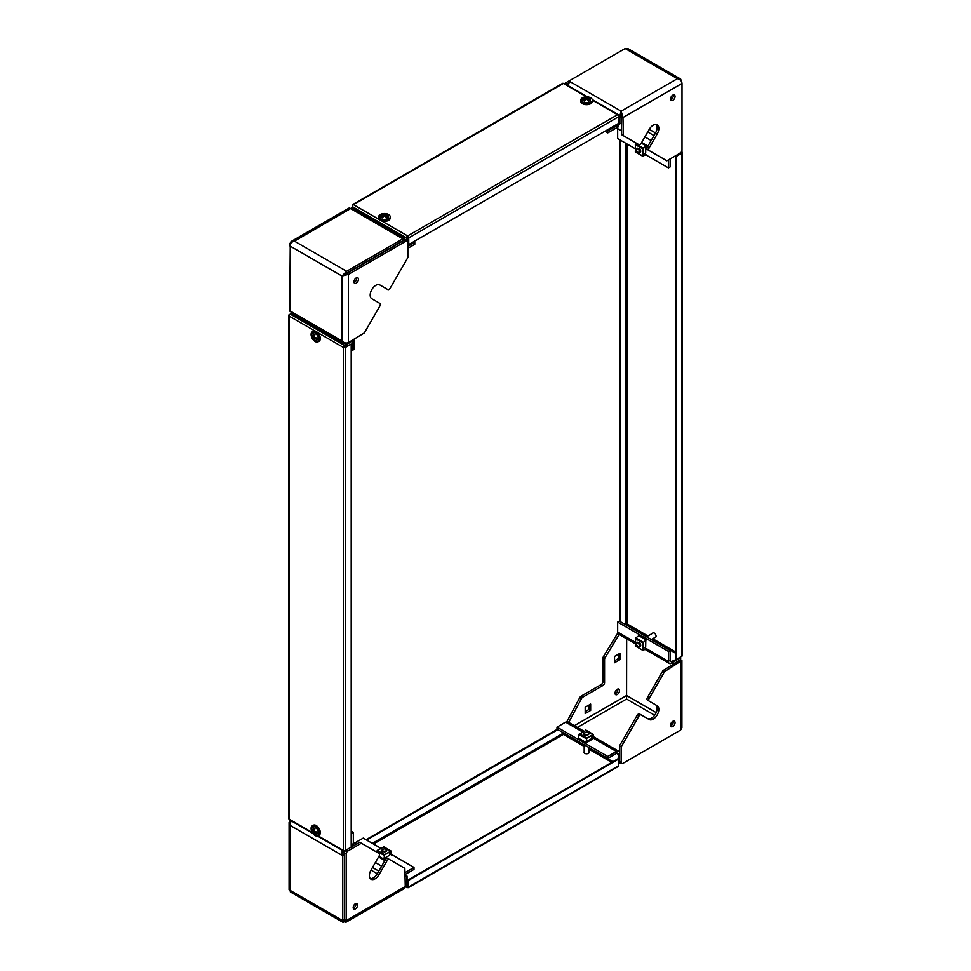<?xml version="1.0" encoding="UTF-8"?>
<svg xmlns="http://www.w3.org/2000/svg" width="971" height="971" viewBox="0 0 971 971"><rect width="100%" height="100%" fill="white"/><g stroke="black" fill="none" stroke-linecap="round" stroke-linejoin="round"><path stroke-width="1.46" d="M387.004 860.804L385.305 859.821A2.391 1.384 -60 0 1 386.507 858.558A2.391 1.384 -60 0 1 387.696 858.449L389.395 859.42A2.391 1.384 120 0 0 388.194 859.541A2.391 1.384 120 0 0 387.004 860.804L379.018 874.628A7.986 4.612 -60 0 1 375.024 878.84A7.986 4.612 -60 0 1 371.043 879.228A7.986 4.612 -60 0 1 371.043 870.016L379.018 856.191A2.391 1.384 120 0 0 379.018 853.436L361.358 843.229L347.909 850.997A2.391 1.384 120 0 0 346.21 853.922L344.523 852.951A2.391 1.384 -60 0 1 346.21 850.013L347.909 850.997M355.932 903.443A3.192 1.845 -60 0 1 353.735 907.909A3.192 1.845 -60 0 1 353.226 908.128M355.422 903.673A3.192 1.845 -60 0 1 357.025 903.516A3.192 1.845 -60 0 1 357.51 906.064A3.192 1.845 -60 0 1 355.422 908.88A3.192 1.845 -60 0 1 353.832 909.038A3.192 1.845 -60 0 1 353.347 906.477A3.192 1.845 -60 0 1 355.422 903.673M385.305 859.821L377.331 873.645A7.986 4.612 -60 0 1 373.337 877.857A7.986 4.612 -60 0 1 370.279 878.585M344.523 852.951L344.426 919.671L346.21 920.581L345.652 922.45L403.948 888.793L405.271 886.487L346.21 920.581L346.21 853.922M405.271 886.487L404.846 868.341L387.696 858.449M361.358 843.229L359.658 842.258L346.21 850.013M344.523 919.61L344.426 921.625L343.2 922.45L342.629 920.581L342.629 855.682L344.329 854.711L342.897 853.885A2.16 1.238 -60 0 1 344.426 851.251L345.482 850.632M342.629 855.682L341.209 854.868L342.897 853.885M290.79 820.629L290.414 825.544L289.091 822.473L289.091 889.788L342.629 920.581L344.329 919.61L344.329 854.711M342.848 850.681A4.552 2.622 -60 0 0 341.209 854.868L290.414 825.544L290.317 891.912L343.2 922.45M289.091 822.473L290.123 820.374M351.199 833.13L351.199 843.095M351.199 831.176L353.335 832.414L351.648 833.397M353.335 832.414L353.335 842.379A4.552 2.622 120 0 1 352.776 844.794A4.552 2.622 -60 0 1 354.585 843.107L363.215 838.119L380.875 848.314M351.538 844.078A2.16 1.238 120 0 0 351.648 843.362M345.652 922.45L344.426 921.625M405.077 877.954L405.235 884.897M404.956 872.698A4.552 2.622 120 0 1 405.368 872.419L413.998 867.443L391.544 854.468M413.998 867.443L413.998 869.397L405.368 874.373A2.16 1.238 120 0 0 404.992 874.653M384.176 858.498L389.395 855.354M317.468 332.446L343.297 347.363A1.602 0.922 120 0 1 344.426 345.397L290.244 314.131L289.127 314.774A1.602 0.922 0 0 0 288.654 315.429A1.602 0.922 0 0 0 289.127 316.085A1.602 0.922 -60 0 1 290.244 314.131L291.688 313.293M344.426 345.397L353.456 340.19L344.426 346.052L343.855 347.035L344.984 347.035L351.199 344.098L345.555 347.363A1.602 0.922 0 0 1 343.297 347.363L343.855 347.035M351.199 344.098L351.199 847.137L345.555 850.402A1.602 0.922 180 0 1 343.297 850.402A1.602 0.922 120 0 0 343.625 851.13A1.602 0.922 120 0 0 344.426 851.045L353.456 845.838L353.456 845.183L351.199 846.494M312.832 833.349L289.455 819.852A1.602 0.922 -60 0 1 289.127 819.123A1.602 0.922 180 0 1 288.654 818.468L288.654 315.429M351.199 843.884L353.456 845.183M588.96 751.724A2.597 1.493 180 0 1 589.166 752.307A2.597 1.493 180 0 1 587.564 753.69A2.597 1.493 180 0 1 584.736 753.362A2.597 1.493 180 0 1 583.972 752.307A2.597 1.493 180 0 1 584.178 751.724M405.259 886.717L406.825 887.615A1.602 0.922 120 0 1 406.497 886.887L407.067 876.133L407.067 886.559L408.184 886.559L408.184 879.92L408.755 886.887A1.602 0.922 -120 0 1 408.427 887.615L618.345 766.422A1.602 0.922 60 0 0 618.673 765.694L618.114 758.715L408.184 879.92M406.825 887.615A1.602 0.922 120 0 0 407.626 887.543L408.184 886.559M406.497 876.461L405.016 875.611M407.067 876.133L405.004 874.944M584.178 745.121L562.816 733.433L372.354 843.398M616.415 752.659L618.673 753.957L618.673 759.043L408.755 880.248M618.673 753.957L618.114 758.715M564.612 722.752L563.933 723.007M616.536 753.375L618.114 754.285M562.816 732.462L562.816 733.433M366.031 839.745L557.342 729.306M366.601 840.073L557.9 729.622M407.626 887.543A1.602 0.922 -120 0 0 408.427 887.615M647.511 700.14L649.198 701.123L647.511 700.14A2.391 1.384 -60 0 1 647.014 699.047A2.391 1.384 -60 0 1 647.511 697.384L649.198 698.355A2.391 1.384 120 0 0 648.701 700.03A2.391 1.384 120 0 0 649.198 701.123L657.185 705.723A7.986 4.612 -60 0 1 658.836 709.376A7.986 4.612 -60 0 1 655.352 717.411A7.986 4.612 -60 0 1 649.198 719.547L641.224 714.947A2.391 1.384 120 0 0 638.821 716.331L621.161 746.93L621.161 762.453A2.391 1.384 120 0 0 621.658 763.546A2.391 1.384 120 0 0 622.848 763.424L680.586 730.095L681.909 727.801L681.909 660.486L664.662 671.58L649.198 698.355M673.304 721.125A3.192 1.845 -60 0 1 673.352 721.671A3.192 1.845 -60 0 1 670.597 725.81M670.536 725.264A3.192 1.845 -60 0 1 671.932 722.048A3.192 1.845 -60 0 1 674.384 721.198A3.192 1.845 -60 0 1 675.051 722.655A3.192 1.845 -60 0 1 673.656 725.871A3.192 1.845 -60 0 1 671.192 726.721A3.192 1.845 -60 0 1 670.536 725.264M657.185 705.723L655.486 704.752A7.986 4.612 -60 0 1 657.136 708.405A7.986 4.612 -60 0 1 653.665 716.428A7.986 4.612 -60 0 1 647.523 718.576M617.265 694.508A3.192 1.845 120 0 0 619.352 691.692A3.192 1.845 120 0 0 618.867 689.131A3.192 1.845 120 0 0 617.265 689.289A3.192 1.845 120 0 0 615.177 692.105A3.192 1.845 120 0 0 615.675 694.666A3.192 1.845 120 0 0 617.265 694.508M615.068 693.755A3.192 1.845 120 0 0 615.578 693.525A3.192 1.845 120 0 0 617.774 689.07M614.534 660.802L618.309 658.617L618.309 654.248M585.185 711.622L588.96 709.437L588.96 705.08M566.846 721.744L579.796 697.566A2.391 1.384 -60 0 1 581.059 696.183L601.183 684.567A2.391 1.384 120 0 0 602.882 681.63L602.882 658.387A2.391 1.384 -60 0 1 603.416 656.627L617.787 633.019M614.534 662.756L620.008 659.6L620.008 653.277L614.534 656.432L614.534 662.756M585.185 713.576L590.659 710.42L590.659 704.096L585.185 707.264L585.185 713.576M581.059 696.183L582.758 697.166L602.882 685.55L601.183 684.567M582.758 697.166A2.391 1.384 120 0 0 581.495 698.537L579.796 697.566M568.703 722.4L581.495 698.537M577.405 727.425L626.574 699.035L626.477 638.675M603.416 656.627L605.115 657.61L619.195 634.476M605.115 657.61A2.391 1.384 120 0 0 604.569 659.358L602.882 658.387M602.882 681.63L604.569 682.613L604.569 659.358M604.569 682.613A2.391 1.384 -60 0 1 602.882 685.55M638.821 716.331L637.134 715.348L619.462 745.946L619.462 761.47L621.161 762.453M637.134 715.348A2.391 1.384 -60 0 1 639.525 713.964L641.224 714.947M680.586 730.095L680.586 661.906L678.887 660.935L662.962 670.609L647.511 697.384M621.658 763.546L619.959 762.563A2.391 1.384 -60 0 1 619.462 761.47M621.161 746.93L619.462 745.946M654.648 715.239L626.574 699.035L626.671 638.797M678.79 731.127L622.557 763.57M620.008 659.6L618.309 658.617M590.659 710.42L588.96 709.437M620.687 762.988A4.552 2.622 -60 0 1 618.879 762.988A4.552 2.622 -60 0 1 618.673 762.842L618.879 762.988M583.838 731.139L567.901 721.938A4.552 2.622 -60 0 0 565.632 722.169L557.002 727.145L557.002 729.1L607.785 758.424L616.415 753.447A2.16 1.238 120 0 1 617.495 753.338M557.002 727.145L607.785 756.47L607.785 758.424M586.302 741.953L586.957 742.33L592.431 739.174L591.533 738.652M607.785 756.47L616.415 751.481A4.552 2.622 120 0 1 618.697 751.263L593.597 736.771M619.462 752.258A4.552 2.622 120 0 0 618.697 751.263M664.662 671.58L662.962 670.609M678.098 658.411L680.683 658.362L680.586 659.843L678.887 660.935M680.586 659.843L681.909 660.486M678.79 660.753L673.085 664.055L673.085 662.088L678.79 658.799L678.79 660.753L679.773 660.462L678.887 660.814M645.084 649.417L669.395 663.448A4.552 2.622 120 0 1 668.449 661.372L668.449 651.395L670.136 650.424L619.352 621.1L617.665 622.083L617.665 632.048A4.552 2.622 -60 0 0 618.6 634.136L635.325 643.785M668.449 651.395L617.665 622.083M670.585 661.385A2.16 1.238 120 0 1 670.136 660.389L670.136 650.424M645.679 646.698L645.788 640.593M669.395 663.448A4.552 2.622 120 0 0 671.665 663.229L671.665 662.052M673.085 664.055L671.665 663.229M673.085 662.088L672.393 661.7M637.134 143.635L638.821 144.618A2.391 1.384 120 0 0 640.023 144.497A2.391 1.384 120 0 0 641.224 143.235L649.198 129.41A7.986 4.612 -60 0 1 653.192 125.198A7.986 4.612 -60 0 1 657.185 124.798A7.986 4.612 -60 0 1 657.185 134.022L649.198 147.835A2.391 1.384 120 0 0 649.198 150.602L666.871 160.81L680.307 153.042A2.391 1.384 120 0 0 682.006 150.117L682.006 83.457C681.788 81.03 680.246 79.452 677.37 78.7L680.683 79.088L682.006 83.457L622.957 117.54L623.37 135.685L637.134 143.635M673.304 94.927A3.192 1.845 -60 0 1 671.095 99.394A3.192 1.845 -60 0 1 670.597 99.612M672.794 100.365A3.192 1.845 -60 0 1 671.192 100.523A3.192 1.845 -60 0 1 670.706 97.974A3.192 1.845 -60 0 1 672.794 95.158A3.192 1.845 -60 0 1 674.384 95A3.192 1.845 -60 0 1 674.881 97.561A3.192 1.845 -60 0 1 672.794 100.365M656.238 124.47A7.986 4.612 -60 0 1 655.486 133.039L647.511 146.864L649.198 147.835M564.758 83.712A2.391 1.384 -60 0 1 565.632 82.923L567.319 83.894A2.391 1.384 120 0 0 566.445 84.695M680.683 79.088L627.8 48.55L625.154 48.562L565.632 82.923M618.673 117.151L619.364 117.54L621.161 111.155L568.945 81.006L568.945 82.96L567.319 83.894M647.511 149.631L649.198 150.602L647.511 149.631A2.391 1.384 -60 0 1 647.511 146.864M625.154 48.562L677.37 78.7L621.161 111.155L622.957 117.54L621.258 116.569L621.671 134.714L623.37 135.685M645.982 154.935L668.449 167.91L670.136 166.927L670.136 158.916M618.199 126.254A4.552 2.622 -60 0 0 617.665 128.621L617.665 138.586L635.325 148.781M645.679 152.641L645.788 146.548M668.449 167.91L668.449 159.887M619.097 124.689A4.552 2.622 -60 0 1 619.814 123.875M621.161 111.155L621.258 116.569M621.064 116.569L621.064 123.147L619.364 124.13L619.364 117.54L621.064 116.569L621.161 113.109M570.378 81.831A4.552 2.622 120 0 0 567.574 85.339M618.393 125.975A4.552 2.622 120 0 1 616.415 127.893L607.785 132.881L607.785 130.927L606.657 130.272M607.785 132.881L604.969 131.255M615.286 125.295L616.415 125.939L607.785 130.927M618.673 125.526A4.552 2.622 120 0 0 619.328 124.106M619.304 124.142L618.673 123.73M315.187 332.082A5.79 3.338 60 0 1 318.974 337.18A5.79 3.338 60 0 1 318.087 341.816A5.79 3.338 60 0 1 315.187 341.525A5.79 3.338 60 0 1 311.412 336.427A5.79 3.338 60 0 1 312.298 331.791A5.79 3.338 60 0 1 315.187 332.082M312.298 331.791L313.317 331.208A5.79 3.338 60 0 1 316.206 331.487A5.79 3.338 60 0 1 319.993 336.585A5.79 3.338 60 0 1 319.107 341.222L318.087 341.816M311.63 334.74L311.63 334.473C311.594 337.423 312.856 339.607 315.429 341.052L318.755 338.855C316.376 332.179 313.997 330.808 311.63 334.74M313.148 337.981L311.837 336.391L311.837 335.092L313.148 336.682A6.846 3.957 -60 0 1 313.864 333.915L314.992 334.57A6.846 3.957 120 0 0 314.276 337.338L317.031 338.09L317.031 339.389L314.276 338.636A6.846 3.957 120 0 0 314.992 340.566L313.864 339.923A6.846 3.957 -60 0 1 313.148 337.981L313.864 337.568L313.864 339.923M311.837 336.391L313.864 337.568M313.148 336.682L313.864 333.915M317.031 339.389L314.276 338.636M315.187 826.127A5.79 3.338 60 0 1 318.974 831.225A5.79 3.338 60 0 1 318.087 835.861A5.79 3.338 60 0 1 315.187 835.57A5.79 3.338 60 0 1 311.412 830.472A5.79 3.338 60 0 1 312.298 825.836A5.79 3.338 60 0 1 315.187 826.127M312.298 825.836L313.317 825.253A5.79 3.338 60 0 1 316.206 825.544A5.79 3.338 60 0 1 319.993 830.642A5.79 3.338 60 0 1 319.107 835.278L318.087 835.861M311.63 828.797L311.63 828.518C311.594 831.467 312.856 833.664 315.429 835.096L318.755 832.912C316.376 826.224 313.997 824.852 311.63 828.797M313.148 832.038L311.837 830.448L311.837 829.137L313.148 830.727A6.846 3.957 -60 0 1 313.864 827.96L314.992 828.615A6.846 3.957 120 0 0 314.276 831.382L317.031 832.135L317.031 833.446L314.276 832.681A6.846 3.957 120 0 0 314.992 834.623L313.864 833.968A6.846 3.957 -60 0 1 313.148 832.038L313.864 831.613L313.864 833.968M311.837 830.448L313.864 831.613M313.148 830.727L313.864 827.96M317.031 833.446L314.276 832.681M382.744 851.919A2.391 1.384 180 0 1 382.343 851.737A2.391 1.384 180 0 1 381.639 850.766A2.391 1.384 180 0 1 382.295 849.819M389.711 852.016L389.711 855.172L384.188 858.364M383.897 847.052L377.234 850.414L376.724 852.101M382.538 858.4L383.909 859.189L384.625 854.686L390.84 851.106L391.568 854.771L389.711 853.982M383.909 859.189L384.625 854.941L390.84 851.361L391.337 854.929M386.13 849.455L385.839 849.297A1.991 1.153 180 0 1 385.839 850.924A1.991 1.153 180 0 1 383.023 850.924A1.991 1.153 180 0 1 383.023 849.297A1.991 1.153 180 0 1 385.839 849.297L386.13 849.455A2.391 1.384 180 0 1 386.822 850.438A2.391 1.384 180 0 1 385.353 851.713A2.391 1.384 180 0 1 382.744 851.409A2.391 1.384 180 0 1 382.04 850.438A2.391 1.384 180 0 1 382.744 849.455A2.391 1.384 180 0 1 382.89 849.37M588.256 732.753L587.977 732.595A1.991 1.153 180 0 1 587.977 734.222A1.991 1.153 180 0 1 585.161 734.222A1.991 1.153 180 0 1 585.161 732.595A1.991 1.153 180 0 1 587.977 732.595L588.256 732.753A2.391 1.384 180 0 1 588.96 733.736A2.391 1.384 180 0 1 587.479 735.011A2.391 1.384 180 0 1 584.87 734.707A2.391 1.384 180 0 1 584.178 733.736A2.391 1.384 180 0 1 584.87 732.753A2.391 1.384 180 0 1 585.028 732.668M584.87 735.217A2.391 1.384 180 0 1 584.481 735.035A2.391 1.384 180 0 1 583.777 734.064A2.391 1.384 180 0 1 584.421 733.117M591.849 735.314L591.849 738.47L586.314 741.662M586.035 730.35L578.922 734.452L578.655 738.227L580.961 739.611M584.676 741.698L586.047 742.487L586.763 737.984L593.293 734.367L593.694 738.069L591.849 737.28L616.415 751.481M590.465 739.271L590.465 740.048L589.785 739.659M590.756 740.06L590.696 739.137M586.047 742.487L586.763 738.251L592.978 734.659L593.475 738.227M352.339 340.214L346.635 343.613L343.989 343.625L341.998 340.942C343.989 342.969 346.137 343.516 348.431 342.581L364.356 332.907L379.807 306.132A2.391 1.384 120 0 0 380.304 304.469A2.391 1.384 120 0 0 379.807 303.377L371.832 298.765A7.986 4.612 -60 0 1 370.182 295.111A7.986 4.612 -60 0 1 373.665 287.076A7.986 4.612 -60 0 1 379.807 284.94L387.793 289.552A2.391 1.384 120 0 0 390.184 288.169L407.856 257.57L407.856 242.046A2.391 1.384 120 0 0 407.359 240.942A2.391 1.384 120 0 0 406.157 241.063L404.47 240.092A2.391 1.384 -60 0 1 405.66 239.971L407.359 240.942M356.721 277.706A3.192 1.845 -60 0 1 356.782 278.252A3.192 1.845 -60 0 1 354.014 282.391M358.469 279.235A3.192 1.845 -60 0 1 357.085 282.44A3.192 1.845 -60 0 1 354.621 283.301A3.192 1.845 -60 0 1 353.966 281.833A3.192 1.845 -60 0 1 355.35 278.628A3.192 1.845 -60 0 1 357.814 277.767A3.192 1.845 -60 0 1 358.469 279.235M291.239 312.14L290.28 311.582A2.391 1.384 -60 0 1 289.807 310.805L291.215 311.618A4.552 2.622 120 0 0 292.15 313.694L343.989 343.625M290.256 244.097L289.783 310.793M348.431 342.581L348.431 274.392L406.157 241.063M386.106 288.569A2.391 1.384 -60 0 1 386.094 288.569L387.793 289.552M346.732 273.421L341.998 276.043L348.431 274.392L346.732 273.421L404.47 240.092M291.215 311.618L341.998 340.942L341.998 276.043L346.635 271.285L402.844 238.842L401.424 238.016A4.552 2.622 -60 0 1 403.693 237.798A4.552 2.622 -60 0 1 404.64 239.873L404.64 239.995M402.844 238.842L402.941 240.966M289.783 243.83L291.106 241.524L294.431 241.148L346.635 271.285L346.635 273.239L402.844 240.796M403.693 237.798L351.854 207.867L294.431 241.148C291.664 241.864 290.123 243.442 289.783 245.894L341.998 276.043M343.685 275.06L346.635 273.239M401.424 238.016L349.402 207.867L291.106 241.524M407.067 237.883L408.184 238.538M413.658 241.694L414.787 242.349L407.856 246.355M407.856 248.309L414.787 244.304L414.787 242.349M354.124 339.122A4.552 2.622 120 0 1 354.124 339.413L354.124 349.378L352.437 350.361L351.199 349.633M345.834 346.538L344.705 345.894M352.437 341.428L352.437 350.361M352.327 208.134L352.327 206.617A1.602 0.922 -60 0 1 353.456 204.65A1.602 0.922 -120 0 0 352.655 204.578L562.573 83.385A1.602 0.922 60 0 1 563.374 83.457A1.602 0.922 -60 0 1 564.175 83.385L587.552 96.882M618.673 115.391A1.602 0.922 120 0 0 618.345 114.651A1.602 0.922 120 0 0 617.544 114.736A1.602 0.922 60 0 1 618.673 116.69L618.673 115.391M618.114 123.657L618.114 126.145L615.966 124.895M580.779 100.171L580.779 101.348A5.79 3.338 180 0 0 582.479 103.703A5.79 3.338 180 0 0 588.778 104.431A5.79 3.338 180 0 0 592.359 101.348L592.359 100.171A5.79 3.338 180 0 1 588.778 103.254A5.79 3.338 180 0 1 582.479 102.538A5.79 3.338 180 0 1 580.779 100.171A5.79 3.338 180 0 1 584.348 97.088A5.79 3.338 180 0 1 590.659 97.816A5.79 3.338 180 0 1 592.359 100.171L617.544 114.736L407.626 235.929A1.602 0.922 -120 0 1 408.755 237.883L408.755 244.534L618.673 123.341L618.114 126.145M406.497 240.456L406.497 237.883A1.602 0.922 120 0 1 407.626 235.929L407.067 240.772M352.655 204.578A1.602 0.922 -120 0 0 352.327 205.306L352.327 206.617L406.497 237.883M408.755 244.534L407.626 236.584M618.673 123.341L618.673 116.69L408.755 237.883M388.521 214.506A5.79 3.338 180 0 1 390.221 216.873A5.79 3.338 180 0 1 386.652 219.956A5.79 3.338 180 0 1 380.341 219.24A5.79 3.338 180 0 1 378.641 216.873A5.79 3.338 180 0 1 382.222 213.79A5.79 3.338 180 0 1 388.521 214.506M390.221 216.873L390.221 218.05A5.79 3.338 180 0 1 386.652 221.133A5.79 3.338 180 0 1 380.341 220.405A5.79 3.338 180 0 1 378.641 218.05L378.641 216.873M388.23 214.955L387.999 218.936C381.02 220.223 378.641 218.851 380.863 214.809L388.23 214.955M383.302 215.161L381.275 214.822L382.392 214.166L384.431 214.506A6.846 3.957 -60 0 1 386.47 214.166L387.599 214.822A6.846 3.957 120 0 0 385.56 215.161L387.599 217.164L386.47 217.82L384.431 215.805A6.846 3.957 120 0 0 382.392 217.82L381.275 217.164A6.846 3.957 -60 0 1 383.302 215.161L381.275 217.164M382.392 214.166L384.431 215.344L386.47 214.166M385.56 215.161L387.599 217.164M384.431 215.344L384.431 214.506M590.368 98.253L590.137 102.234C583.158 103.521 580.779 102.149 583.001 98.12L590.368 98.253M585.44 98.459L583.401 98.12L584.53 97.464L586.569 97.804A6.846 3.957 -60 0 1 588.608 97.464L589.725 98.12A6.846 3.957 120 0 0 587.698 98.459L589.725 100.462L588.608 101.118L586.569 99.103A6.846 3.957 120 0 0 584.53 101.118L583.401 100.462A6.846 3.957 -60 0 1 585.44 98.459L583.401 100.462M584.53 97.464L586.569 98.641L588.608 97.464M587.698 98.459L589.725 100.462M586.569 98.641L586.569 97.804M652.536 633.323A2.597 1.493 60 0 1 652.937 632.861A2.597 1.493 60 0 1 654.223 632.995A2.597 1.493 60 0 1 655.923 635.277A2.597 1.493 60 0 1 655.522 637.352A2.597 1.493 60 0 1 654.927 637.474M626.016 143.405L626.016 623.965L646.807 636.624M680.756 656.869L671.726 662.088L670.148 660.523M617.665 630.871L617.665 630.094M676.241 659.479L681.873 656.226A1.602 0.922 180 0 0 682.346 655.571L682.346 152.532A1.602 0.922 0 0 1 681.873 153.175L676.241 156.44L676.241 659.479L671.726 661.433M671.726 662.088L669.468 660.79M682.346 152.532A1.602 0.922 0 0 0 681.873 151.877L681.302 152.095M626.016 623.965L625.166 624.462M619.801 621.367L619.801 139.824M620.372 621.683L620.372 140.152M676.241 156.44L675.67 156.113L681.254 152.168M675.67 156.113L675.67 659.151M636.454 149.546A2.391 1.384 60 0 1 636.454 149.364A2.391 1.384 60 0 1 636.952 148.272A2.391 1.384 60 0 1 638.141 148.393A2.391 1.384 60 0 1 639.707 150.505A2.391 1.384 60 0 1 639.343 152.423A2.391 1.384 60 0 1 638.141 152.301L637.862 152.144A1.991 1.153 60 0 1 636.454 149.692A1.991 1.153 60 0 1 637.862 148.879A1.991 1.153 60 0 1 639.27 151.318A1.991 1.153 60 0 1 637.862 152.144L638.141 152.301M639.027 148.345A2.391 1.384 60 0 1 640.581 150.444A2.391 1.384 60 0 1 640.217 152.374A2.391 1.384 60 0 1 639.367 152.411M645.679 146.621L645.679 153.005L642.948 154.583M644.647 153.588L646.261 154.802L642.717 156.015L643.13 148.09L646.285 146.208L642.948 148.721L642.948 155.882M636.527 143.283L635.325 144.582L635.738 152.022M646.261 145.966L644.89 145.177M646.285 154.535L643.154 156.028M636.454 643.591A2.391 1.384 60 0 1 636.454 643.421A2.391 1.384 60 0 1 636.952 642.329A2.391 1.384 60 0 1 638.141 642.438A2.391 1.384 60 0 1 639.707 644.55A2.391 1.384 60 0 1 639.343 646.468A2.391 1.384 60 0 1 638.141 646.346L637.862 646.188A1.991 1.153 60 0 1 636.454 643.749A1.991 1.153 60 0 1 637.862 642.936A1.991 1.153 60 0 1 639.27 645.375A1.991 1.153 60 0 1 637.862 646.188L638.141 646.346M639.027 642.389A2.391 1.384 60 0 1 640.581 644.501A2.391 1.384 60 0 1 640.217 646.419A2.391 1.384 60 0 1 639.367 646.455L640.678 645.703M645.679 640.666L645.679 647.05L642.948 648.628M642.717 650.06L642.717 642.899L646.261 640.01L642.948 642.766L643.008 650.072L646.261 648.859L642.851 650.352L635.738 646.079M641.224 637.061L638.869 635.75L635.738 637.874L635.325 645.8M646.261 640.01L644.89 639.221M644.647 647.645L646.285 648.579M377.282 873.73L370.995 870.101M377.331 873.645L379.018 874.628M378.799 871.096L372.512 867.467M384.868 860.585L378.581 856.956M356.381 844.139L354.585 843.107M381.652 866.156L375.364 862.527M343.297 347.363L343.297 850.402L318.1 835.849M312.286 832.499L289.127 819.123L289.127 316.085L314.956 330.99M345.555 850.402L345.555 347.363M611.791 762.369L588.96 749.187M584.178 746.42L563.374 734.416L373.483 844.042M406.497 886.887L405.259 886.171M612.919 761.713L588.96 747.888M618.673 765.694L408.755 886.887M626.477 695.576L574.359 725.665M673.267 722.473L672.15 721.829M656.178 712.605L626.671 695.576M670.633 724.463L671.738 725.106M565.632 722.169L582.503 731.903M668.449 661.372L644.659 647.633M635.325 642.244L617.665 632.048M655.486 133.039L657.185 134.022M655.534 132.954L649.247 129.325M647.73 131.959L654.017 135.6M617.665 128.621L621.586 130.879M641.661 142.47L647.948 146.099M644.878 136.899L651.165 140.528M377.234 850.414L384.625 854.686M390.84 851.106L383.448 846.833M376.784 851.154L384.176 855.427M378.945 856.325L382.04 858.121M579.371 733.712L586.763 737.984M592.978 734.404L585.586 730.131M578.922 734.452L586.314 738.725M580.512 739.295L584.178 741.419M407.626 235.929L381.797 221.024M379.285 219.567L353.456 204.65L563.374 83.457L586.533 96.833M627.145 144.06L627.145 623.965L647.936 635.981M652.73 638.736L675.67 651.99M681.314 152.86L681.314 152.204M651.602 639.391L675.67 653.289M681.873 153.175L681.873 656.226M642.717 148.842L635.325 144.582M635.325 151.743L642.717 156.015M643.13 148.09L635.738 143.817M644.392 144.885L641.297 143.101M642.717 642.899L635.325 638.627M643.13 642.134L635.738 637.874M644.392 638.942L640.726 636.818M344.45 920.374L344.426 919.707L344.402 920.374M343.625 851.13L317.541 836.08M679.433 657.634L680.683 658.362M383.763 846.797L391.155 851.069M382.173 858.461L378.836 856.519M382.04 851.518L382.04 850.438M588.96 752.877L588.96 747.561M588.96 741.176L588.96 740.133M584.178 752.877L584.178 744.793M584.178 734.816L584.178 733.736M585.901 730.107L593.293 734.367M589.603 739.768L590.502 740.29M584.311 741.759L580.646 739.635M592.274 99.6L618.345 114.651M640.678 151.646L639.343 152.423M642.851 156.307L635.459 152.034M641.406 142.907L644.756 144.837M655.923 636.891L651.323 639.561M653.532 632.752L646.528 636.794M642.851 650.352L635.459 646.091M641.091 636.77L644.756 638.882"/></g></svg>
